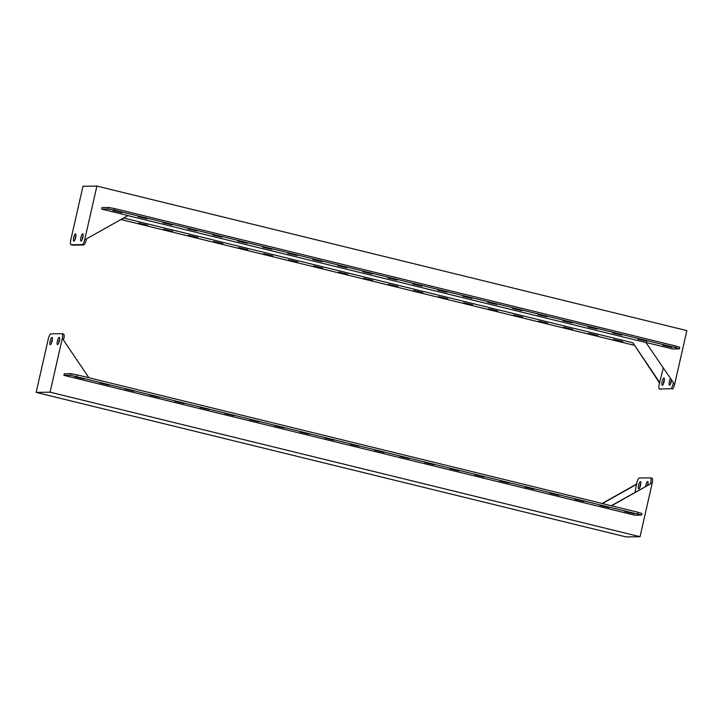 <?xml version="1.0" encoding="UTF-8"?>
<svg xmlns="http://www.w3.org/2000/svg" width="723" height="723" viewBox="0 0 723 723"><rect width="100%" height="100%" fill="white"/><g stroke="black" fill="none" stroke-linecap="round" stroke-linejoin="round"><path stroke-width="1.08" d="M52.119 341.066A3.723 0.949 -76.2 0 0 52.029 337.46A3.723 0.949 -76.2 0 0 50.167 341.093A3.723 0.949 -76.2 0 0 50.258 344.699A3.723 0.949 -76.2 0 0 52.119 341.066M52.399 339.177A3.723 0.949 -76.2 0 0 51.667 341.464A3.723 0.949 -76.2 0 0 51.378 343.353M638.608 485.26A3.723 0.949 103.8 0 1 640.47 481.626A3.723 0.949 103.8 0 1 640.56 485.223A3.723 0.949 103.8 0 1 638.698 488.856A3.723 0.949 103.8 0 1 638.608 485.26M640.849 483.335A3.723 0.949 -76.2 0 0 640.108 485.621A3.723 0.949 -76.2 0 0 639.828 487.51M59.358 340.949A3.723 0.949 -76.2 0 0 59.268 337.343A3.723 0.949 -76.2 0 0 57.406 340.976A3.723 0.949 -76.2 0 0 57.497 344.582A3.723 0.949 -76.2 0 0 59.358 340.949M59.648 339.06A3.723 0.949 -76.2 0 0 58.906 341.346A3.723 0.949 -76.2 0 0 58.617 343.235M645.63 486.389A3.723 0.949 103.8 0 1 645.856 485.142A3.723 0.949 103.8 0 1 647.718 481.509A3.723 0.949 103.8 0 1 647.799 485.115A3.723 0.949 103.8 0 1 647.79 485.169M648.088 483.226A3.723 0.949 -76.2 0 0 647.374 485.404M634.026 513.673L624.862 511.504L634.026 513.673M609.028 507.546L599.864 505.386L609.028 507.546M584.03 501.419L574.866 499.259L584.03 501.419M559.033 495.3L549.869 493.131L559.033 495.3M534.035 489.173L524.871 487.013L534.035 489.173M509.037 483.054L499.873 480.885L509.037 483.054M484.039 476.927L474.875 474.767L484.039 476.927M459.042 470.8L449.878 468.64L459.042 470.8M434.044 464.681L424.88 462.512L434.044 464.681M409.046 458.554L399.882 456.394L409.046 458.554M384.049 452.426L374.885 450.266L384.049 452.426M359.051 446.308L349.887 444.139L359.051 446.308M334.053 440.18L324.889 438.021L334.053 440.18M309.055 434.062L299.891 431.893L309.055 434.062M284.058 427.935L274.894 425.766L284.058 427.935M259.06 421.807L249.896 419.647L259.06 421.807M234.062 415.689L224.898 413.52L234.062 415.689M209.064 409.561L199.9 407.401L209.064 409.561M184.067 403.434L174.903 401.274L184.067 403.434M159.069 397.316L149.905 395.147L159.069 397.316M134.071 391.188L124.907 389.028L134.071 391.188M109.074 385.061L99.91 382.901L109.074 385.061M84.076 378.942L74.912 376.773L84.076 378.942M63.479 334.053A5.323 1.347 103.8 0 1 63.57 334.062A5.323 1.347 103.8 0 1 63.696 339.204L63.488 340.117L88.893 377.749M611.233 505.72L650.438 483.913L650.646 483A5.323 1.347 -76.2 0 0 650.519 477.858A5.323 1.347 -76.2 0 0 650.429 477.849L639.286 478.02A5.323 1.347 -76.2 0 0 636.719 483.226L636.511 484.13L602.087 503.479M611.513 505.793L650.438 483.913M640.027 536.71L626.1 536.927L36.15 392.399L48.269 339.06A5.323 1.347 -76.2 0 1 50.836 333.863L61.979 333.683A5.323 1.347 -76.2 0 1 62.07 333.692A5.323 1.347 -76.2 0 1 62.196 338.843L50.077 392.182L640.027 536.71L652.137 483.371L650.646 483M641.608 515.074L634.875 515.219L63.931 375.345L64.284 373.791L70.827 373.692L77.216 374.894L638.165 512.318L641.961 513.52L641.608 515.074L70.474 375.246L70.827 373.692M36.15 392.399L50.077 392.182M651.929 478.21A5.323 1.347 103.8 0 1 652.019 478.219A5.323 1.347 103.8 0 1 652.137 483.371M63.931 375.345L70.474 375.246M635.065 492.327L636.511 484.13M602.367 503.551L636.927 484.13M663.353 383.94A3.723 0.949 103.8 0 1 663.642 382.051A3.723 0.949 103.8 0 1 664.383 379.765M664.094 381.654A3.723 0.949 103.8 0 1 662.232 385.287A3.723 0.949 103.8 0 1 662.141 381.681A3.723 0.949 103.8 0 1 664.003 378.048A3.723 0.949 103.8 0 1 664.094 381.654M75.933 235.599A3.723 0.949 -76.2 0 0 75.201 237.885A3.723 0.949 -76.2 0 0 74.912 239.774M75.644 237.487A3.723 0.949 103.8 0 1 73.782 241.121A3.723 0.949 103.8 0 1 73.701 237.524A3.723 0.949 103.8 0 1 75.553 233.891A3.723 0.949 103.8 0 1 75.644 237.487M670.601 383.823A3.723 0.949 103.8 0 1 670.881 381.934A3.723 0.949 103.8 0 1 671.387 380.244M671.531 380.47A3.723 0.949 103.8 0 1 671.333 381.536A3.723 0.949 103.8 0 1 669.471 385.169A3.723 0.949 103.8 0 1 669.381 381.572A3.723 0.949 103.8 0 1 670.384 378.753M83.172 235.49A3.723 0.949 -76.2 0 0 82.44 237.777A3.723 0.949 -76.2 0 0 82.151 239.665M82.892 237.379A3.723 0.949 103.8 0 1 81.03 241.012A3.723 0.949 103.8 0 1 80.94 237.406A3.723 0.949 103.8 0 1 82.802 233.773A3.723 0.949 103.8 0 1 82.892 237.379M112.851 210.501L122.015 212.661L112.851 210.501M137.849 216.629L147.013 218.789L137.849 216.629M122.106 218.852L122.783 219.168L121.636 219.114M162.847 222.747L172.011 224.916L162.847 222.747M138.608 223.127L147.781 225.296L138.608 223.127M187.844 228.875L197.008 231.035L187.844 228.875M163.606 229.254L172.779 231.414L163.606 229.254M212.842 234.993L222.006 237.162L212.842 234.993M188.604 235.382L197.777 237.542L188.604 235.382M237.84 241.121L247.004 243.28L237.84 241.121M213.601 241.5L222.774 243.669L213.601 241.5M262.838 247.248L272.002 249.408L262.838 247.248M238.599 247.628L247.772 249.787L238.599 247.628M287.835 253.366L296.999 255.535L287.835 253.366M263.597 253.755L272.77 255.915L263.597 253.755M312.833 259.494L321.997 261.654L312.833 259.494M288.594 259.873L297.768 262.042L288.594 259.873M337.831 265.621L346.995 267.781L337.831 265.621M313.592 266.001L322.765 268.161L313.592 266.001M362.829 271.74L371.993 273.909L362.829 271.74M338.59 272.119L347.763 274.288L338.59 272.119M387.826 277.867L396.99 280.027L387.826 277.867M363.588 278.247L372.761 280.416L363.588 278.247M412.824 283.994L421.988 286.154L412.824 283.994M388.585 284.374L397.758 286.534L388.585 284.374M437.822 290.113L446.986 292.282L437.822 290.113M413.583 290.492L422.756 292.661L413.583 290.492M462.819 296.24L471.983 298.4L462.819 296.24M438.581 296.62L447.754 298.78L438.581 296.62M487.817 302.359L496.981 304.528L487.817 302.359M463.579 302.747L472.752 304.907L463.579 302.747M512.815 308.486L521.979 310.646L512.815 308.486M488.576 308.866L497.749 311.035L488.576 308.866M537.813 314.613L546.977 316.773L537.813 314.613M513.574 314.993L522.747 317.153L513.574 314.993M562.81 320.732L571.974 322.901L562.81 320.732M538.572 321.12L547.745 323.28L538.572 321.12M587.808 326.859L596.972 329.019L587.808 326.859M563.569 327.239L572.743 329.408L563.569 327.239M612.806 332.987L621.97 335.147L612.806 332.987M588.567 333.366L597.74 335.526L588.567 333.366M637.803 339.105L646.968 341.274L637.803 339.105M613.565 339.485L622.738 341.654L613.565 339.485M662.801 345.233L671.965 347.392L662.801 345.233M634.107 345.251L120.913 219.521M123.615 218.003L632.86 342.765L659.512 382.883L659.304 383.796A5.323 1.347 -76.2 0 0 659.43 388.938A5.323 1.347 -76.2 0 0 659.521 388.947L670.664 388.775A5.323 1.347 -76.2 0 0 673.23 383.57L673.438 382.657L645.946 342.557L673.438 382.657M101.699 209.11L108.242 209.01L108.595 207.456L102.051 207.555L101.699 209.11L127.98 215.553L86.489 238.87L86.281 239.774A5.323 1.347 103.8 0 1 83.714 244.98L72.571 245.151A5.323 1.347 103.8 0 1 72.481 245.142A5.323 1.347 103.8 0 1 72.399 245.115M659.521 388.947L670.664 388.775M673.23 383.57L674.731 383.94L686.85 330.601L96.9 186.073L82.973 186.29L70.863 239.629A5.323 1.347 -76.2 0 0 70.981 244.781A5.323 1.347 -76.2 0 0 71.071 244.79L82.214 244.609A5.323 1.347 -76.2 0 0 84.781 239.412L86.281 239.774M96.9 186.073L84.781 239.412M108.595 207.456L114.984 208.658L114.632 210.212L675.58 347.636L679.376 348.838L672.643 348.983L646.362 342.548M674.731 383.94A5.323 1.347 103.8 0 1 672.164 389.137M114.984 208.658L675.933 346.082L679.728 347.284L679.376 348.838M114.632 210.212L108.242 209.01M127.844 215.626L645.946 342.557M659.512 382.883L663.262 368.206M659.927 382.874L632.86 342.765M63.696 339.204L62.196 338.843M637.813 513.872L638.165 512.318M77.216 374.894L76.864 376.448M71.071 244.79L72.571 245.151M83.714 244.98L82.214 244.609M675.58 347.636L675.933 346.082M652.019 478.219L650.519 477.858M63.57 334.062L62.07 333.692M72.481 245.142L70.981 244.781M660.93 389.308L659.43 388.938"/></g></svg>
